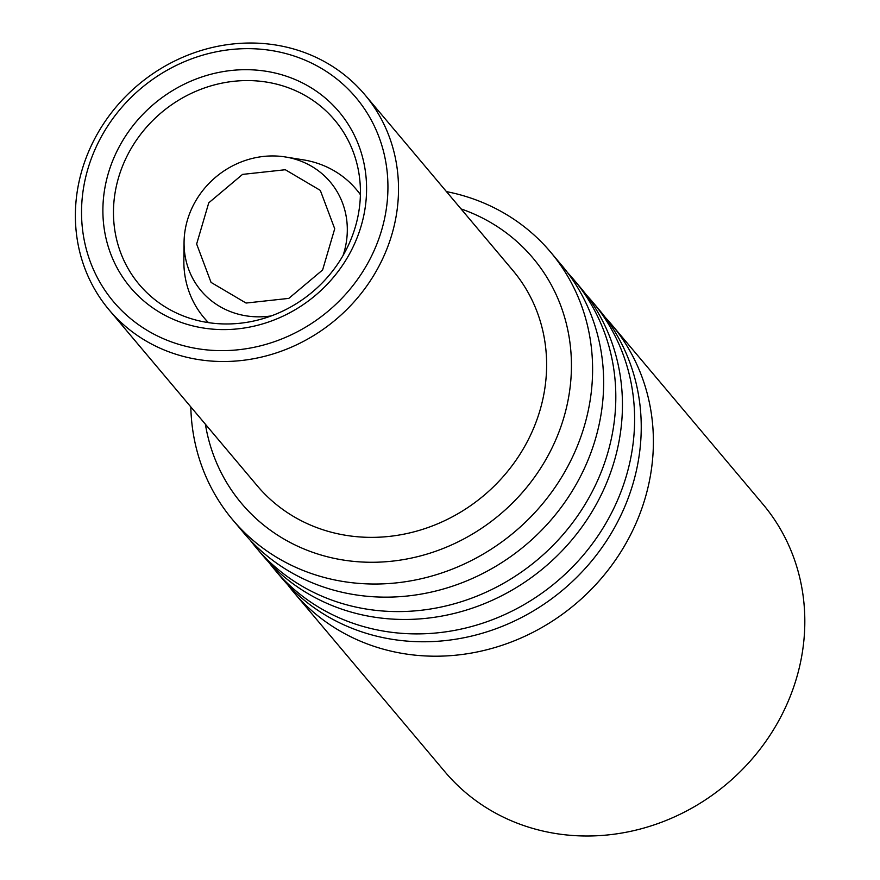 <?xml version="1.0" encoding="UTF-8"?>
<svg xmlns="http://www.w3.org/2000/svg" width="880" height="880" viewBox="0 0 880 880"><rect width="100%" height="100%" fill="white"/><g stroke="black" fill="none" stroke-linecap="round" stroke-linejoin="round"><path stroke-width="1.32" d="M293.535 592.042L444.961 771.837A207.801 190.784 -40.1 0 0 640.882 828.872A207.801 190.784 -40.1 0 0 796.543 678.084A207.801 190.784 -40.1 0 0 762.85 504.119L611.424 324.324A207.801 190.784 139.9 0 1 645.117 498.289A207.801 190.784 139.9 0 1 395.406 652.102A207.801 190.784 139.9 0 1 293.535 592.042A207.801 190.784 139.9 0 1 287.65 584.661M605.143 317.262A207.801 190.784 139.9 0 1 611.424 324.324M246.059 303.05L288.816 298.386L322.608 269.962L334.719 228.767L320.309 190.388L285.307 169.73L242.55 174.394L208.758 202.818L196.647 244.013L211.057 282.403L246.059 303.05M271.348 315.898A84.425 77.506 139.9 0 1 242.495 315.172A84.425 77.506 139.9 0 1 184.063 242.231A84.425 77.506 139.9 0 1 285.318 156.959A84.425 77.506 139.9 0 1 288.871 157.608A84.425 77.506 139.9 0 1 343.068 255.497M285.318 156.959L303.281 159.841A99.572 91.421 139.9 0 1 307.472 160.611A99.572 91.421 139.9 0 1 356.279 189.387A99.572 91.421 139.9 0 1 360.393 194.689M208.483 322.63A99.572 91.421 139.9 0 1 203.962 317.68A99.572 91.421 139.9 0 1 183.854 260.425L184.063 242.231M272.019 83.094A127.71 117.249 -40.1 0 0 135.058 142.197A127.71 117.249 -40.1 0 0 139.26 284.537A127.71 117.249 -40.1 0 0 201.872 321.453A127.71 117.249 -40.1 0 0 338.833 262.339A127.71 117.249 -40.1 0 0 334.631 119.999A127.71 117.249 -40.1 0 0 272.019 83.094M272.195 72.38A136.367 125.202 -40.1 0 0 108.317 173.327A136.367 125.202 -40.1 0 0 197.285 326.909A136.367 125.202 -40.1 0 0 361.152 225.962A136.367 125.202 -40.1 0 0 272.195 72.38M278.256 51.777A158.455 145.475 -40.1 0 0 87.846 169.07A158.455 145.475 -40.1 0 0 191.213 347.512A158.455 145.475 -40.1 0 0 381.623 230.23A158.455 145.475 -40.1 0 0 278.256 51.777M282.843 46.321A167.112 153.428 139.9 0 1 364.76 94.622A167.112 153.428 139.9 0 1 370.271 280.874A167.112 153.428 139.9 0 1 191.048 358.215A167.112 153.428 139.9 0 1 109.131 309.914A167.112 153.428 139.9 0 1 103.62 123.673A167.112 153.428 139.9 0 1 282.843 46.321M364.76 94.622L512.875 270.479A167.112 153.428 139.9 0 1 518.375 456.731A167.112 153.428 139.9 0 1 339.163 534.072A167.112 153.428 139.9 0 1 257.246 485.782L109.131 309.914M461.01 208.901A190.487 174.889 139.9 0 1 560.274 428.45A190.487 174.889 139.9 0 1 334.95 558.514A190.487 174.889 139.9 0 1 205.381 424.193M446.446 191.62A207.801 190.784 139.9 0 1 448.767 192.082A207.801 190.784 139.9 0 1 550.627 252.142A207.801 190.784 139.9 0 1 557.48 483.747A207.801 190.784 139.9 0 1 334.609 579.92A207.801 190.784 139.9 0 1 232.749 519.871A207.801 190.784 139.9 0 1 190.817 406.912M550.627 252.142L561.682 265.265A207.801 190.784 139.9 0 1 568.524 496.87A207.801 190.784 139.9 0 1 345.664 593.043A207.801 190.784 139.9 0 1 243.804 532.994L232.749 519.871M567.567 272.646A207.801 190.784 139.9 0 1 573.837 279.697A207.801 190.784 139.9 0 1 580.69 511.302A207.801 190.784 139.9 0 1 357.83 607.486A207.801 190.784 139.9 0 1 255.959 547.426A207.801 190.784 139.9 0 1 250.074 540.045M573.837 279.697L580.47 287.573A207.801 190.784 139.9 0 1 587.323 519.178A207.801 190.784 139.9 0 1 364.452 615.362A207.801 190.784 139.9 0 1 262.592 555.302L255.959 547.426M586.355 294.954A207.801 190.784 139.9 0 1 592.636 302.005A207.801 190.784 139.9 0 1 599.478 533.61A207.801 190.784 139.9 0 1 376.618 629.794A207.801 190.784 139.9 0 1 274.747 569.734A207.801 190.784 139.9 0 1 268.862 562.353M592.636 302.005L599.269 309.881A207.801 190.784 139.9 0 1 606.111 541.486A207.801 190.784 139.9 0 1 383.251 637.67A207.801 190.784 139.9 0 1 281.38 577.61L274.747 569.734M356.279 189.387L360.404 194.282M208.087 322.575L203.962 317.68"/></g></svg>
